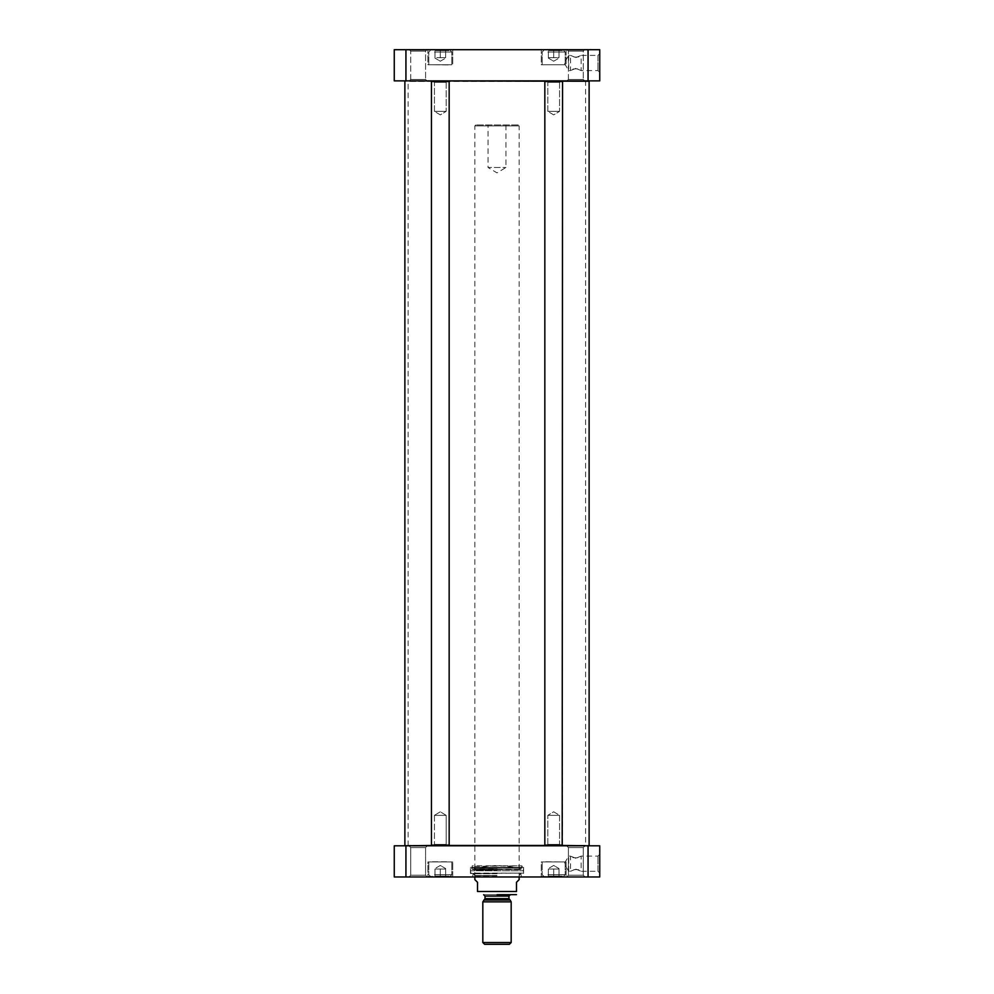 <?xml version="1.0" encoding="UTF-8"?>
<svg xmlns="http://www.w3.org/2000/svg" width="994" height="994" viewBox="0 0 994 994"><rect width="100%" height="100%" fill="white"/><g stroke="black" fill="none" stroke-linecap="round" stroke-linejoin="round"><path stroke-width="0.75" stroke-dasharray="4.97 3.73" d="M588.759 845.807L405.241 845.807L588.759 845.807M545.184 845.447L562.542 845.099L544.836 845.099L544.836 81.583L562.542 81.583L544.836 81.583L562.542 81.583L562.542 845.099L544.836 845.099M447.263 845.447L433.359 845.447L447.263 845.447L433.359 845.447L447.263 845.447L433.359 845.447L434.428 844.391L446.194 844.391L434.428 844.391L446.194 844.391L447.263 845.447L446.194 844.391L434.428 844.391L433.359 845.447M404.881 845.447L589.119 845.447M589.119 81.235L404.881 81.235M545.184 81.235L562.194 81.235L544.836 81.583M585.876 845.807L408.124 845.807L585.876 845.807L408.422 845.273L585.578 845.273L585.578 81.409L408.422 81.409L585.876 80.874L408.124 80.874L585.876 80.874M588.759 80.874L405.241 80.874L588.759 80.874M505.946 124.983L505.946 167.501L497 172.881L488.054 167.501L505.946 167.501L488.054 167.501L488.054 124.983L505.946 124.983L488.054 124.983M518.259 124.983L475.741 124.983L518.259 124.983L519.141 125.878L474.859 125.878L519.141 125.878L519.141 876.981M519.141 879.64L516.482 882.299L516.482 891.506L477.518 891.506L477.518 882.299L474.859 879.64M515.961 894.699L497 894.699M510.369 894.699L483.631 894.699L510.369 894.699M482.823 942.523L511.177 942.523M509.4 944.3L484.6 944.3M511.177 901.856L482.823 901.856M483.892 900.017L510.108 900.017M575.837 869.116L581.142 871.291C581.428 869.004 570.233 869.004 570.519 871.291L575.837 869.116M575.837 858.282L570.519 856.107C570.233 858.394 581.428 858.394 581.142 856.107L575.837 858.282M435.26 876.099L450.406 876.099L435.26 876.099M434.999 876.099L445.623 876.099L434.999 876.099L445.623 876.099L434.999 876.099L434.999 869.017L440.317 869.017L440.317 876.099L440.317 869.017L434.999 869.017L434.999 876.099L434.999 869.017L445.623 869.017L440.317 869.017L440.317 876.099L440.317 869.017L434.999 869.017L434.999 876.099M548.638 876.099L563.784 876.099L548.638 876.099M548.377 876.099L559.001 876.099L548.377 876.099L559.001 876.099L548.377 876.099L548.377 869.017L553.683 869.017L553.683 876.099L553.683 869.017L548.377 869.017L548.377 876.099L548.377 869.017L559.001 869.017L553.683 869.017L553.683 876.099L553.683 869.017L548.377 869.017L548.377 876.099M405.937 876.981L394.258 876.981L394.258 845.807L599.742 845.807L599.742 876.981L405.937 876.981L405.937 845.807M497 876.981L521.353 876.981L497 876.981M408.981 876.981L453.239 876.981L408.981 876.981L410.746 875.217L425.594 875.217L410.746 875.217L425.594 875.217L410.746 875.217L408.981 876.981M566.642 876.981L540.761 876.981L585.019 876.981L566.642 876.981L568.406 875.217L583.254 875.217L568.406 875.217L583.254 875.217L568.406 875.217L566.642 876.981L541.283 876.447L566.617 876.981M427.358 845.807L408.981 845.807L427.358 845.807L408.981 845.807L427.358 845.807L425.594 847.571L410.746 847.571L425.594 847.571L410.746 847.571L410.746 875.217L410.746 847.571L425.594 847.571L427.358 845.807M585.019 845.807L566.642 845.807L585.019 845.807L566.642 845.807L585.019 845.807L583.254 847.571L568.406 847.571L583.254 847.571L568.406 847.571L568.406 875.217L568.406 847.571L583.254 847.571L585.019 845.807M434.552 861.922L451.823 861.922L434.552 861.922M445.623 876.099L445.623 869.017L445.623 876.099L445.623 869.017L440.317 869.017L445.623 869.017L445.623 876.099M547.93 861.922L565.201 861.922L547.93 861.922M559.001 876.099L559.001 869.017L559.001 876.099L559.001 869.017L553.683 869.017L559.001 869.017L559.001 876.099M497 876.447L473.169 876.447L497 876.447M497 873.44L470.423 873.44L497 873.44M427.917 876.447L452.717 876.447L427.383 876.981L452.717 876.447L427.917 876.447L427.917 861.922L452.717 861.922L427.917 861.922L452.717 861.922L427.917 861.922L427.917 876.447M541.283 861.922L566.083 861.922L541.283 861.922L541.283 876.447L541.283 861.922L566.083 861.922L541.283 861.922M599.742 854.343L597.978 856.107L581.142 856.107L581.142 871.291L597.978 871.291L597.978 856.107L597.978 871.291L599.742 873.055L599.742 854.343L599.742 873.055M568.742 871.291L568.742 856.107L568.742 871.291L570.519 871.291L570.519 856.107L568.742 856.107L564.182 863.699L568.742 871.291M588.063 876.981L588.063 845.807M497 875.528L474.088 875.528L497 875.528M497 875.565L474.859 875.565L497 875.565M497 870.036L474.324 870.036L497 870.036M497 868.296L474.859 868.296L497 868.296M497 867.762L474.374 867.762L497 867.762M432.427 861.922L448.369 861.922L432.427 861.922M432.427 861.748L448.195 861.748L432.427 861.748M545.805 861.748L561.747 861.922L545.805 861.748M470.957 873.44L523.391 873.092L470.609 873.092L470.609 870.794L523.391 870.794L470.609 870.794L470.423 867.414L523.577 867.414L470.423 867.414L522.372 867.526L471.628 867.526L471.815 869.129L522.185 869.129L472.386 869.626L521.08 869.278L472.92 869.278L473.529 867.849L521.8 867.986L472.2 867.986L472.2 865.824L521.8 865.824L471.665 866.358M547.806 82.291L559.572 82.291L547.806 82.291L546.737 81.235L560.641 81.235L546.737 81.235L560.641 81.235L546.737 81.235L547.806 82.291L559.572 82.291L547.806 82.291L547.806 111.353L559.572 111.353L547.806 111.353L559.572 111.353L547.806 111.353L547.806 82.291M553.683 114.882L547.806 111.353L553.683 114.882L559.572 111.353L559.572 82.291L560.641 81.235L559.572 82.291L559.572 111.353L553.683 114.882M559.572 844.391L547.806 844.391L559.572 844.391L560.641 845.447L546.737 845.447L560.641 845.447L546.737 845.447L560.641 845.447L559.572 844.391L547.806 844.391L559.572 844.391L559.572 815.341L547.806 815.341L559.572 815.341L547.806 815.341L559.572 815.341L559.572 844.391M553.683 811.8L559.572 815.341L553.683 811.8L547.806 815.341L547.806 844.391L546.737 845.447L547.806 844.391L547.806 815.341L553.683 811.8M434.428 82.291L446.194 82.291L434.428 82.291L433.359 81.235L447.263 81.235L433.359 81.235L447.263 81.235L433.359 81.235L434.428 82.291L446.194 82.291L434.428 82.291L434.428 111.353L446.194 111.353L434.428 111.353L446.194 111.353L434.428 111.353L434.428 82.291M449.164 81.583L431.458 81.583L449.164 81.583L431.458 81.583L449.164 81.583L449.164 845.099L431.458 845.099L449.164 845.099L431.458 845.099L431.458 81.583M440.317 114.882L434.428 111.353L440.317 114.882L446.194 111.353L446.194 82.291L447.263 81.235L446.194 82.291L446.194 111.353L440.317 114.882M446.194 815.341L434.428 815.341L446.194 815.341L446.194 844.391L446.194 815.341L434.428 815.341L446.194 815.341L440.317 811.8L446.194 815.341M449.164 845.099L431.458 845.099M575.837 57.565L581.142 55.403C581.428 57.677 570.233 57.677 570.519 55.403L575.837 57.565M575.837 68.4L570.519 70.574C570.233 68.288 581.428 68.288 581.142 70.574L575.837 68.4M435.26 50.582L450.406 50.582L435.26 50.582M440.317 50.582L434.999 50.582L445.623 50.582L434.999 50.582L445.623 50.582L440.317 50.582L440.317 57.677L445.623 57.677L445.623 50.582L445.623 57.677L440.317 57.677L440.317 50.582L440.317 57.677L434.999 57.677L445.623 57.677L445.623 50.582L445.623 57.677L440.317 57.677L440.317 50.582M548.638 50.582L563.784 50.582L548.638 50.582M553.683 50.582L559.001 50.582L548.377 50.582L559.001 50.582L553.683 50.582L553.683 57.677L559.001 57.677L559.001 50.582L559.001 57.677L553.683 57.677L553.683 50.582L553.683 57.677L548.377 57.677L559.001 57.677L559.001 50.582L559.001 57.677L553.683 57.677L553.683 50.582M599.742 49.7L394.258 49.7L394.258 80.874L599.742 80.874L599.742 49.7M427.383 49.7L453.239 49.7L427.383 49.7M540.761 49.7L566.617 49.7L540.761 49.7M409.329 49.7L427.01 49.7L409.329 49.7L427.01 49.7L409.329 49.7L410.746 51.116L425.594 51.116L410.746 51.116L425.594 51.116L410.746 51.116L409.329 49.7M566.99 49.7L584.671 49.7L566.99 49.7L584.671 49.7L566.99 49.7L568.406 51.116L583.254 51.116L568.406 51.116L583.254 51.116L568.406 51.116L566.99 49.7M434.552 64.759L451.823 64.759L434.552 64.759M434.999 57.677L434.999 50.582L434.999 57.677L440.317 57.677L434.999 57.677L434.999 50.582L434.999 57.677M547.93 64.759L565.201 64.759L547.93 64.759M548.377 57.677L548.377 50.582L548.377 57.677L553.683 57.677L548.377 57.677L548.377 50.582L548.377 57.677M599.742 72.351L597.978 70.574L581.142 70.574L581.142 55.403L597.978 55.403L597.978 70.574L597.978 55.403L599.742 53.626L599.742 72.351L599.742 53.626M568.742 55.403L568.742 70.574L568.742 55.403L570.519 55.403L570.519 70.574L568.742 70.574L564.182 62.982L568.742 55.403M541.283 64.759L566.083 64.759L541.283 64.759L541.283 50.234L541.283 64.759L566.083 64.759L541.283 64.759M427.917 64.759L452.717 64.759L427.917 64.759L427.917 50.234L427.917 64.759L452.717 64.759L427.917 64.759M427.01 80.874L409.329 80.874L427.01 80.874L409.329 80.874L427.01 80.874L425.594 79.458L410.746 79.458L410.746 51.116L410.746 79.458L425.594 79.458L410.746 79.458L425.594 79.458L427.01 80.874M584.671 80.874L566.99 80.874L584.671 80.874L566.99 80.874L584.671 80.874L583.254 79.458L568.406 79.458L568.406 51.116L568.406 79.458L583.254 79.458L568.406 79.458L583.254 79.458L584.671 80.874M588.063 49.7L588.063 80.874M405.937 49.7L405.937 80.874M561.573 64.759L545.631 64.759L561.573 64.759M448.195 64.933L432.253 64.759L448.195 64.933M485.047 898.626L508.953 898.626M508.953 896.116L485.047 896.116M434.552 874.683L451.823 874.683L434.552 874.683M547.93 874.683L565.201 874.683L547.93 874.683M497 873.738L473.653 873.738L497 873.738M434.552 51.999L451.823 51.999L434.552 51.999M547.93 51.999L565.201 51.999L547.93 51.999M408.124 845.807L408.124 80.874M475.741 124.983L474.859 125.878L474.859 876.981M428.799 874.683L430.216 876.099L428.799 874.683L428.799 861.922L428.799 874.683M451.823 874.683L450.406 876.099L451.823 874.683L451.823 861.922L451.823 874.683M440.317 865.463L434.999 868.532L440.317 865.463L445.623 868.532L440.317 865.463M542.177 874.683L543.594 876.099L542.177 874.683L542.177 861.922L542.177 874.683M565.201 874.683L563.784 876.099L565.201 874.683L565.201 861.922L565.201 874.683M553.683 865.463L548.377 868.532L553.683 865.463L559.001 868.532L553.683 865.463M473.169 873.44L472.647 876.981M520.831 873.44L521.353 876.981M568.406 847.571L566.642 845.807L568.406 847.571M583.254 847.571L583.254 875.217L585.019 876.981L583.254 875.217L583.254 847.571M410.746 847.571L408.981 845.807L410.746 847.571M425.594 847.571L425.594 875.217L427.358 876.981L425.594 875.217L425.594 847.571M452.717 876.447L452.717 861.922L452.717 876.447M566.083 861.922L566.083 876.447L566.083 861.922M520.744 873.44L519.141 875.565L519.626 867.762L497 865.389L474.374 867.762L474.859 875.565L473.256 873.44M522.335 866.358L521.8 865.824L521.8 867.986L520.471 867.849L521.614 869.626L522.372 867.526L523.577 867.414L523.043 873.44M497 869.626L521.614 869.626L497 869.626M523.577 873.44L523.577 866.358M470.423 873.44L470.423 866.358M434.428 815.341L434.428 844.391L434.428 815.341L440.317 811.8L434.428 815.341M451.823 51.999L450.406 50.582L451.823 51.999L451.823 64.759L451.823 51.999M428.799 51.999L430.216 50.582L428.799 51.999L428.799 64.759L428.799 51.999M440.317 61.218L445.623 58.149L440.317 61.218L434.999 58.149L440.317 61.218M565.201 51.999L563.784 50.582L565.201 51.999L565.201 64.759L565.201 51.999M542.177 51.999L543.594 50.582L542.177 51.999L542.177 64.759L542.177 51.999M553.683 61.218L559.001 58.149L553.683 61.218L548.377 58.149L553.683 61.218M566.083 50.234L566.083 64.759L566.083 50.234M452.717 50.234L452.717 64.759L452.717 50.234M583.254 51.116L584.671 49.7L583.254 51.116L583.254 79.458L583.254 51.116M425.594 51.116L427.01 49.7L425.594 51.116L425.594 79.458L425.594 51.116M568.406 79.458L566.99 80.874L568.406 79.458M410.746 79.458L409.329 80.874L410.746 79.458"/><path stroke-width="1.49" d="M588.759 845.807L562.194 845.447L562.542 81.583L544.836 81.583L544.836 845.099L562.542 845.099M562.194 845.447L447.263 845.447M433.359 845.447L405.241 845.807M405.241 80.874L589.119 81.235L589.119 845.447M474.859 876.981L474.859 879.64L477.518 882.299L477.518 891.506C477.518 896.228 477.518 896.228 477.518 891.506C477.518 896.228 477.518 896.228 477.518 891.506L516.482 891.506L516.482 882.299L519.141 879.64L519.141 876.981M497 894.699L516.482 894.65M516.482 891.506C516.482 896.228 516.482 896.228 516.482 891.506C516.482 896.228 516.482 896.228 516.482 891.506M511.177 942.523L482.823 942.523L484.6 944.3L509.4 944.3L511.177 942.523L511.177 901.856L482.823 901.856L482.823 942.523M483.892 900.017L510.108 900.017L508.953 898.626L485.047 898.626L482.823 901.856M485.047 898.626L485.047 896.116L508.953 896.116L508.953 898.626M510.108 900.017L511.177 901.856M508.953 896.116L510.369 894.699M405.937 876.981L599.742 876.981L599.742 845.807L394.258 845.807L394.258 876.981L405.937 876.981L405.937 845.807M588.063 876.981L588.063 845.807M431.458 81.583L449.164 81.583L431.458 81.583L431.458 845.099L449.164 845.099L449.164 81.583M431.458 845.099L449.164 845.099M394.258 49.7L599.742 49.7L599.742 80.874L394.258 80.874L394.258 49.7M405.937 49.7L405.937 80.874M588.063 49.7L588.063 80.874M404.881 81.235L404.881 845.447M485.047 896.116L483.631 894.699"/></g></svg>
